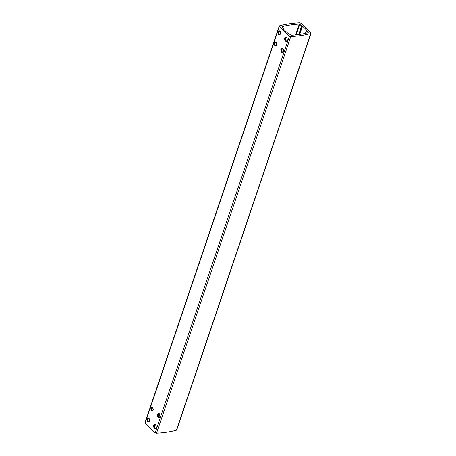 <?xml version="1.0" encoding="UTF-8"?>
<svg xmlns="http://www.w3.org/2000/svg" width="456" height="456" viewBox="0 0 456 456"><rect width="100%" height="100%" fill="white"/><g stroke="black" fill="none" stroke-linecap="round" stroke-linejoin="round"><path stroke-width="0.68" d="M310.992 33.334L176.74 429.957A1.157 0.57 -161.3 0 1 176.421 430.207L310.673 33.579A1.157 0.57 18.7 0 0 310.992 33.334A1.157 0.57 18.7 0 0 310.855 32.9A1.157 0.57 -161.3 0 1 310.673 33.579A98.143 48.33 -161.3 0 1 290.78 36.571A1.157 0.57 -161.3 0 1 289.429 36.127A1.157 0.57 18.7 0 0 290.78 36.571A98.143 48.33 -161.3 0 0 310.673 33.579L176.421 430.207A98.143 48.33 -161.3 0 1 156.528 433.2A1.157 0.57 -161.3 0 1 155.177 432.755A76.978 37.905 -161.3 0 1 145.145 423.1A1.157 0.57 -161.3 0 1 145.008 422.666L279.26 26.043A1.157 0.57 18.7 0 0 279.397 26.471A1.157 0.57 -161.3 0 1 279.579 25.792A1.157 0.57 18.7 0 0 279.26 26.043M176.637 429.569A1.157 0.57 18.7 0 1 176.421 430.207A98.143 48.33 -161.3 0 1 156.528 433.2A1.157 0.57 18.7 0 1 155.177 432.755L289.429 36.127A76.978 37.905 -161.3 0 1 279.397 26.471A76.978 37.905 -161.3 0 0 289.429 36.127L155.177 432.755A76.978 37.905 -161.3 0 1 145.145 423.1L279.397 26.471L145.145 423.1A1.157 0.57 18.7 0 1 145.327 422.421M279.579 25.792A98.143 48.33 -161.3 0 1 299.472 22.8A1.157 0.57 -161.3 0 1 300.823 23.245A1.157 0.57 18.7 0 0 299.472 22.8A98.143 48.33 -161.3 0 0 279.579 25.792M300.823 23.245A76.978 37.905 -161.3 0 1 310.855 32.9A76.978 37.905 -161.3 0 0 300.823 23.245M298.708 34.565L301.604 25.998L302.505 26.226A55.615 27.388 18.7 0 1 306.728 30.29L306.483 30.689L308.273 32.707A96.028 47.287 18.7 0 1 290.962 35.311L288.642 33.373L287.747 33.151A55.615 27.388 18.7 0 1 283.524 29.081A55.615 27.388 18.7 0 0 287.747 33.151L288.642 33.373L290.962 35.311A96.028 47.287 18.7 0 0 308.273 32.707L306.483 30.689L306.728 30.29A55.615 27.388 18.7 0 0 302.505 26.226L301.604 25.998L299.29 24.06A96.028 47.287 18.7 0 0 281.973 26.665L283.769 28.682L283.524 29.087M283.615 29.178L283.769 28.682L281.973 26.665A96.028 47.287 18.7 0 1 299.29 24.06L299.769 24.231L296.166 34.873M283.564 51.585C281.842 53.124 280.93 52.343 280.828 49.231L283.199 49.1L283.564 51.585C283.415 48.49 282.503 47.703 280.828 49.231C280.93 52.343 281.842 53.124 283.564 51.585M287.32 40.476C285.604 42.02 284.692 41.239 284.59 38.127L286.955 37.99L287.32 40.476C287.177 37.381 286.265 36.6 284.59 38.127C284.692 41.239 285.604 42.02 287.32 40.476M276.632 45.19C275.071 46.706 274.33 45.896 274.398 42.767L276.296 42.442L276.632 45.19C276.644 42.06 275.897 41.251 274.398 42.767C274.33 45.896 275.071 46.706 276.632 45.19M280.389 34.086C278.833 35.596 278.086 34.787 278.154 31.658L280.052 31.333L280.389 34.086C280.4 30.957 279.659 30.147 278.154 31.658C278.086 34.787 278.833 35.596 280.389 34.086M149.363 421.196C147.801 422.706 147.054 421.897 147.128 418.768L149.026 418.443L149.363 421.196C149.374 418.066 148.627 417.257 147.128 418.768C147.054 421.897 147.801 422.706 149.363 421.196M153.119 410.087C151.557 411.597 150.816 410.788 150.885 407.658L152.783 407.339L153.119 410.087C153.13 406.957 152.389 406.153 150.885 407.658C150.816 410.788 151.557 411.597 153.119 410.087M156.294 427.585C154.578 429.13 153.666 428.344 153.558 425.231L155.929 425.1L156.294 427.585C156.146 424.49 155.234 423.704 153.558 425.231C153.666 428.344 154.578 429.13 156.294 427.585M160.05 416.482C158.335 418.027 157.423 417.24 157.32 414.128L159.685 413.991L160.05 416.482C159.902 413.381 158.99 412.6 157.32 414.128C157.423 417.24 158.335 418.027 160.05 416.482M283.324 49.311A1.636 1.032 -98.6 0 0 283.632 51.334M287.08 38.207A1.636 1.032 -98.6 0 0 287.388 40.225M156.362 427.335A1.636 1.032 81.4 0 1 156.055 425.317M160.119 416.231A1.636 1.032 81.4 0 1 159.811 414.208M160.113 416.26A1.636 1.032 -98.6 0 1 159.423 416.949A1.636 1.032 -98.6 0 1 158.363 416.163A1.636 1.032 -98.6 0 1 158.238 414.43A1.636 1.032 81.4 0 1 158.933 413.717A1.636 1.032 81.4 0 1 159.777 414.145M156.357 427.363A1.636 1.032 -98.6 0 1 155.661 428.059A1.636 1.032 -98.6 0 1 154.601 427.272A1.636 1.032 -98.6 0 1 154.476 425.533A1.636 1.032 81.4 0 1 155.177 424.821A1.636 1.032 81.4 0 1 156.02 425.248M276.496 42.676L276.353 43.394A1.636 1.032 81.4 0 0 276.746 44.699M280.252 31.572L280.115 32.29A1.636 1.032 81.4 0 0 280.503 33.596M149.226 418.682L149.089 419.4A1.636 1.032 -98.6 0 0 149.477 420.7M152.982 407.573L152.845 408.291A1.636 1.032 -98.6 0 0 153.233 409.596M152.885 407.51A1.636 1.032 -98.6 0 0 152.065 407.105A1.636 1.032 -98.6 0 0 151.369 407.818A1.636 1.032 81.4 0 0 151.495 409.556A1.636 1.032 81.4 0 0 152.555 410.343A1.636 1.032 81.4 0 0 153.216 409.727M149.129 418.614A1.636 1.032 -98.6 0 0 148.308 418.215A1.636 1.032 -98.6 0 0 147.607 418.921A1.636 1.032 81.4 0 0 147.733 420.66A1.636 1.032 81.4 0 0 148.793 421.447A1.636 1.032 81.4 0 0 149.454 420.837M280.486 33.727A1.636 1.032 -98.6 0 1 279.824 34.337A1.636 1.032 -98.6 0 1 278.764 33.55A1.636 1.032 -98.6 0 1 278.639 31.817A1.636 1.032 81.4 0 1 279.334 31.105A1.636 1.032 81.4 0 1 280.155 31.504M276.724 44.836A1.636 1.032 -98.6 0 1 276.062 45.446A1.636 1.032 -98.6 0 1 275.002 44.659A1.636 1.032 -98.6 0 1 274.877 42.921A1.636 1.032 81.4 0 1 275.578 42.208A1.636 1.032 81.4 0 1 276.399 42.613M287.046 38.144A1.636 1.032 -98.6 0 0 286.203 37.717A1.636 1.032 -98.6 0 0 285.507 38.424A1.636 1.032 81.4 0 0 285.633 40.162A1.636 1.032 81.4 0 0 286.693 40.949A1.636 1.032 81.4 0 0 287.383 40.259M283.29 49.248A1.636 1.032 -98.6 0 0 282.446 48.82A1.636 1.032 -98.6 0 0 281.745 49.533A1.636 1.032 81.4 0 0 281.871 51.271A1.636 1.032 81.4 0 0 282.931 52.058A1.636 1.032 81.4 0 0 283.626 51.363M283.592 51.488L283.603 51.454A1.927 1.208 81.4 0 1 283.575 51.539A1.927 1.208 81.4 0 1 282.754 52.372A1.927 1.208 81.4 0 1 281.506 51.448A1.927 1.208 81.4 0 1 281.358 49.408A1.927 1.208 81.4 0 1 282.178 48.57A1.927 1.208 81.4 0 1 283.233 49.157M283.347 49.362A1.636 1.032 -98.6 0 0 283.643 51.277M287.354 40.379L287.36 40.345A1.927 1.208 81.4 0 1 287.331 40.43A1.927 1.208 81.4 0 1 286.51 41.268A1.927 1.208 81.4 0 1 285.268 40.345A1.927 1.208 81.4 0 1 285.12 38.298A1.927 1.208 81.4 0 1 285.94 37.46A1.927 1.208 81.4 0 1 286.995 38.053M287.109 38.258A1.636 1.032 -98.6 0 0 287.4 40.174M276.701 44.939A1.927 1.208 81.4 0 1 275.886 45.765A1.927 1.208 81.4 0 1 274.637 44.836A1.927 1.208 81.4 0 1 274.489 42.796A1.927 1.208 81.4 0 1 275.31 41.958A1.927 1.208 81.4 0 1 276.342 42.516M276.478 42.767A1.636 1.032 -98.6 0 0 276.752 44.637M280.463 33.835A1.927 1.208 81.4 0 1 279.642 34.656A1.927 1.208 81.4 0 1 278.399 33.733A1.927 1.208 81.4 0 1 278.251 31.692A1.927 1.208 81.4 0 1 279.072 30.854A1.927 1.208 81.4 0 1 280.104 31.413M280.235 31.663A1.636 1.032 -98.6 0 0 280.514 33.533M149.431 420.939A1.927 1.208 81.4 0 1 148.616 421.766A1.927 1.208 81.4 0 1 147.368 420.842A1.927 1.208 81.4 0 1 147.22 418.796A1.927 1.208 81.4 0 1 148.04 417.958A1.927 1.208 81.4 0 1 149.072 418.517M149.209 418.773A1.636 1.032 -98.6 0 0 149.482 420.643M153.193 409.836A1.927 1.208 81.4 0 1 152.372 410.662A1.927 1.208 81.4 0 1 151.13 409.733A1.927 1.208 81.4 0 1 150.982 407.692A1.927 1.208 81.4 0 1 151.802 406.855A1.927 1.208 81.4 0 1 152.834 407.413M152.965 407.664A1.636 1.032 -98.6 0 0 153.244 409.534M156.322 427.489L156.334 427.454A1.927 1.208 81.4 0 1 156.305 427.54A1.927 1.208 81.4 0 1 155.485 428.378A1.927 1.208 81.4 0 1 154.236 427.449A1.927 1.208 81.4 0 1 154.088 425.408A1.927 1.208 81.4 0 1 154.909 424.57A1.927 1.208 81.4 0 1 155.963 425.157M156.077 425.368A1.636 1.032 -98.6 0 0 156.374 427.278M160.084 416.379L160.09 416.351A1.927 1.208 81.4 0 1 160.062 416.436A1.927 1.208 81.4 0 1 159.241 417.268A1.927 1.208 81.4 0 1 157.998 416.345A1.927 1.208 81.4 0 1 157.85 414.299A1.927 1.208 81.4 0 1 158.671 413.467A1.927 1.208 81.4 0 1 159.725 414.054M159.839 414.259A1.636 1.032 -98.6 0 0 160.13 416.174M301.604 25.998L299.769 24.231M156.528 433.2L290.78 36.571L156.528 433.2M305.583 33.351L306.483 30.689M302.505 26.226L299.729 34.417M302.254 26.146L299.438 34.462M299.313 34.479L302.123 26.169M299.29 24.06L295.608 34.935M305.446 33.379L306.415 30.523M283.695 29.269L283.837 28.853"/></g></svg>
